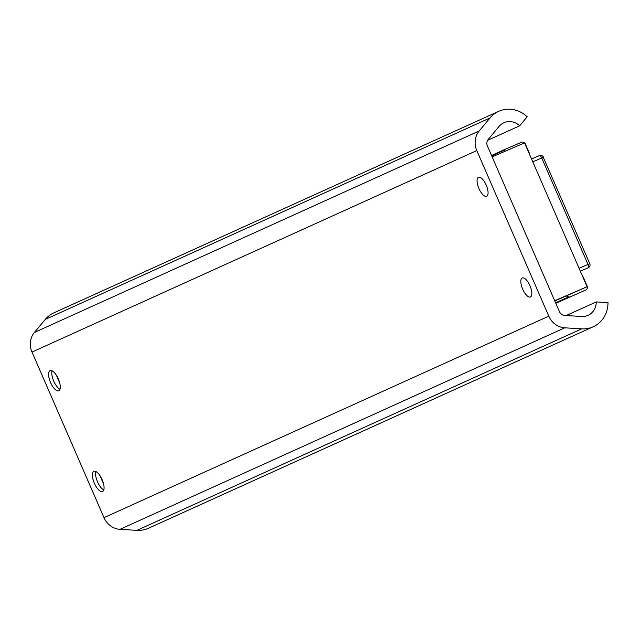 <?xml version="1.0" encoding="UTF-8"?>
<svg xmlns="http://www.w3.org/2000/svg" width="640" height="640" viewBox="0 0 640 640"><rect width="100%" height="100%" fill="white"/><g stroke="black" fill="none" stroke-linecap="round" stroke-linejoin="round"><path stroke-width="0.96" d="M530.472 296.968A10.352 4.032 66.7 0 1 530.44 296.976A10.352 4.032 66.7 0 1 522.64 289.072A10.352 4.032 66.7 0 1 522.24 277.968A10.352 4.032 66.7 0 1 530.024 285.848A10.352 4.032 66.7 0 1 530.472 296.968M486.688 196.288A10.352 4.032 66.7 0 1 486.664 196.296A10.352 4.032 66.7 0 1 478.864 188.392A10.352 4.032 66.7 0 1 478.464 177.288A10.352 4.032 66.7 0 1 486.248 185.168A10.352 4.032 66.7 0 1 486.688 196.288M103.792 489.952A10.976 4.272 66.7 0 1 103.696 489.904A10.976 4.272 66.7 0 1 97.488 481.744A10.976 4.272 66.7 0 1 95.808 471.632A10.976 4.272 66.7 0 1 95.84 471.528M103.408 483.312A19.76 7.688 66.7 0 1 100.408 476.368M102.6 491.496A10.976 4.272 66.7 0 1 102.576 491.504A10.976 4.272 66.7 0 1 94.304 483.12A10.976 4.272 66.7 0 1 93.872 471.344A10.976 4.272 66.7 0 1 102.136 479.696A10.976 4.272 66.7 0 1 102.6 491.496M60.016 389.272A10.976 4.272 66.7 0 1 59.92 389.224A10.976 4.272 66.7 0 1 53.712 381.064A10.976 4.272 66.7 0 1 52.032 370.952A10.976 4.272 66.7 0 1 52.064 370.848M59.632 382.632A19.76 7.688 66.7 0 1 56.632 375.68M58.824 390.816A10.976 4.272 66.7 0 1 58.8 390.824A10.976 4.272 66.7 0 1 50.528 382.44A10.976 4.272 66.7 0 1 50.096 370.664A10.976 4.272 66.7 0 1 58.352 379.016A10.976 4.272 66.7 0 1 58.824 390.816M476.792 150.568A18.824 17.336 -114.4 0 1 479.184 130.96L490.016 117.952A28.232 26.008 -114.4 0 1 498.656 111.344A28.232 26.008 -114.4 0 1 527.192 116.776L519.688 125.792A15.688 14.448 65.6 0 0 503.832 122.776A15.688 14.448 65.6 0 0 499.032 126.448L488.208 139.456A6.272 5.776 65.6 0 0 487.408 145.992L559.4 311.56A6.272 5.776 65.6 0 0 564.728 315.456L581.664 316.48A15.688 14.448 65.6 0 0 588.072 315.312A15.688 14.448 65.6 0 0 596.264 301.92L608 302.632A28.232 26.008 -114.4 0 1 593.256 326.744A28.232 26.008 -114.4 0 1 581.712 328.848L564.784 327.816A18.824 17.336 -114.4 0 1 548.792 316.144L476.792 150.568L32 352.08A18.824 17.336 -114.4 0 1 34.392 332.472L45.216 319.464A28.232 26.008 -114.4 0 1 53.864 312.856L498.656 111.344M487.608 140.328L519.688 125.792M566.192 315.544L596.264 301.92M593.256 326.744L148.456 528.248A28.232 26.008 -114.4 0 1 136.92 530.352L119.984 529.328A18.824 17.336 -114.4 0 1 103.992 517.648L32 352.08M585.712 290.048A3.136 2.888 65.6 0 0 585.752 290.032L555.792 303.264M582.528 276.24A3.136 2.888 65.6 0 1 583.36 277.4L587.112 286.032A3.136 2.888 65.6 0 1 585.752 290.032M504.064 151.744A15.688 14.448 -114.4 0 0 504.736 150.008A1.568 1.448 65.6 0 1 505.504 149.152L521.456 142.264A3.136 2.888 65.6 0 1 525.36 144L529.112 152.624A3.136 2.888 65.6 0 1 529.384 154.024M566.264 296.016A15.688 14.448 -114.4 0 1 568.608 296.904A1.568 1.448 65.6 0 0 569.76 296.936M554.792 300.968L587.088 286.728L524.552 142.896L492.144 156.888M587.088 286.728L554.68 300.712M34.392 332.472L479.184 130.96M45.216 319.464L490.016 117.952M136.92 530.352L581.712 328.848M119.984 529.328L564.784 327.816M103.992 517.648L548.792 316.144M505.48 149.16L491.536 155.48L505.456 149.168M504.736 150.008L491.72 155.904M555.592 302.8L568.608 296.904M579.072 268.288L588.016 264.432L541.736 157.992L532.792 161.856M588.2 267.792A3.136 3.136 0 0 0 589.784 263.68L588.016 264.432A3.136 1.224 66.7 0 1 588.152 267.808A3.136 2.888 65.6 0 0 588.2 267.792L580.328 271.184M531.552 159L539.376 155.624A3.136 1.224 66.7 0 1 539.384 155.616A3.136 1.224 66.7 0 1 541.736 157.992L543.504 157.248A3.136 3.136 0 0 0 539.384 155.616L531.552 159M543.28 157.352L589.784 263.68"/></g></svg>
